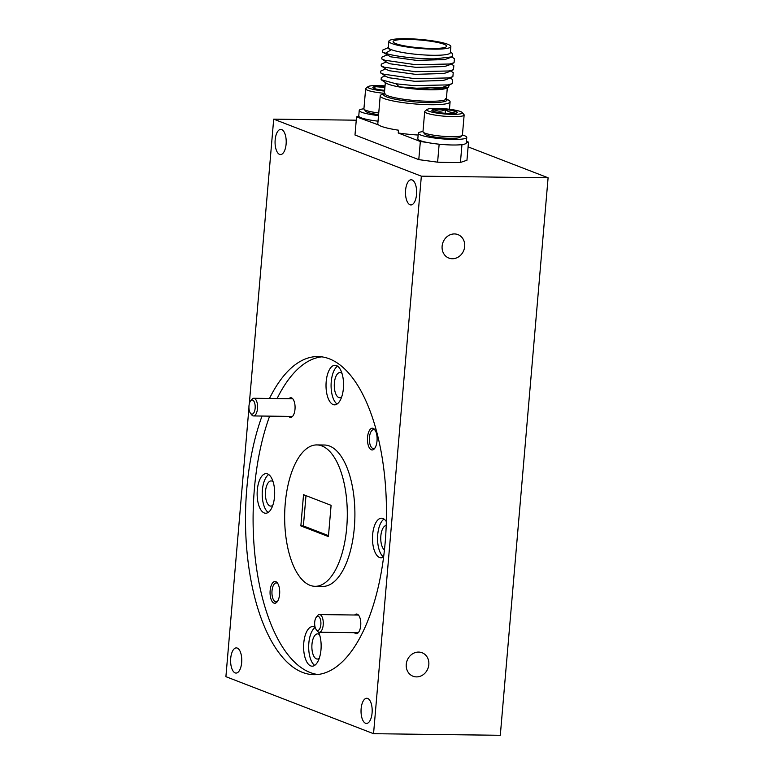 <?xml version="1.0" encoding="UTF-8"?>
<svg xmlns="http://www.w3.org/2000/svg" width="774" height="774" viewBox="0 0 774 774"><rect width="100%" height="100%" fill="white"/><g stroke="black" fill="none" stroke-linecap="round" stroke-linejoin="round"><path stroke-width="1.16" d="M254.946 409.707A7.072 3.135 -89.3 0 0 254.182 401.764A7.072 3.135 -89.3 0 0 250.592 400.913A7.072 3.135 -89.3 0 0 249.18 404.454A7.072 3.135 -89.3 0 0 250.437 413.21A7.072 3.135 -89.3 0 0 254.946 409.707M250.592 400.913L251.811 399.394A8.833 3.918 90.7 0 1 253.756 398.262A8.833 3.918 90.7 0 1 257.249 410.384A8.833 3.918 90.7 0 1 253.533 415.938A8.833 3.918 90.7 0 1 251.608 414.758L250.437 413.21M319.111 616.907A7.072 3.135 -89.3 0 0 316.314 617.207A7.072 3.135 -89.3 0 0 314.65 623.341A7.072 3.135 -89.3 0 0 316.16 629.504A7.072 3.135 -89.3 0 0 316.45 629.852A7.072 3.135 -89.3 0 0 320.62 626.224A7.072 3.135 -89.3 0 0 319.111 616.907M316.314 617.207L317.524 615.688A8.833 3.918 90.7 0 1 319.478 614.556A8.833 3.918 90.7 0 1 321.026 615.311A8.833 3.918 90.7 0 1 323.174 625.237A8.833 3.918 90.7 0 1 319.256 632.232A8.833 3.918 90.7 0 1 317.708 631.487A8.833 3.918 90.7 0 1 317.33 631.052L316.16 629.504M422.981 131.59A24.323 3.541 4.9 0 0 418.299 133.254L417.825 138.836A24.323 3.541 4.9 0 0 441.751 144.438A24.323 3.541 4.9 0 0 466.287 142.987L466.761 137.414A24.323 3.541 4.9 0 0 462.426 134.976M418.299 133.254A24.323 3.541 4.9 0 0 442.225 138.865A24.323 3.541 4.9 0 0 466.761 137.414M363.925 108.786A24.323 3.541 4.9 0 0 359.242 110.45L358.759 116.023A24.323 3.541 4.9 0 0 378.041 121.17M359.242 110.45A24.323 3.541 4.9 0 0 378.525 115.597M462.175 135.479L460.056 137.221A17.812 2.593 -175.1 0 1 450.284 138.333A17.812 2.593 -175.1 0 1 424.936 134.212L423.155 132.131A19.795 2.883 4.9 0 0 451.31 136.708A19.795 2.883 4.9 0 0 462.175 135.479A19.795 2.883 4.9 0 0 462.417 135.073L464.139 115.007A19.795 2.883 -175.1 0 1 453.032 116.642A19.795 2.883 -175.1 0 1 424.694 111.62A19.795 2.883 -175.1 0 1 424.945 111.214L427.064 109.473A17.812 2.593 4.9 0 0 433.991 112.559A17.812 2.593 4.9 0 0 452.335 114.359A17.812 2.593 4.9 0 0 462.175 112.491A17.812 2.593 4.9 0 0 436.836 108.37A17.812 2.593 4.9 0 0 427.064 109.473M462.175 112.491L463.965 114.562A19.795 2.883 -175.1 0 1 464.139 115.007M450.139 113.507A12.752 1.858 4.9 0 0 455.112 113.294A12.752 1.858 4.9 0 0 457.134 112.714A12.752 1.858 4.9 0 0 456.021 111.504A12.752 1.858 4.9 0 0 445.495 109.579A12.752 1.858 4.9 0 0 434.059 109.434A12.752 1.858 4.9 0 0 431.989 110.556A12.752 1.858 4.9 0 0 433.15 111.214A12.752 1.858 4.9 0 0 443.676 113.149A12.752 1.858 4.9 0 0 450.139 113.507M385.036 85.914A17.812 2.593 4.9 0 0 377.78 85.556A17.812 2.593 4.9 0 0 367.998 86.669A17.812 2.593 4.9 0 0 384.601 91.08M446.395 98.888L448.668 100.204A35.072 5.108 -175.1 0 1 450.091 101.839A35.072 5.108 -175.1 0 1 430.412 104.732A35.072 5.108 -175.1 0 1 380.218 95.85A35.072 5.108 -175.1 0 1 381.892 94.486L384.359 93.567M449.384 84.937L448.339 87.375L446.25 88.313A31.105 4.528 -175.1 0 1 429.909 89.813A31.105 4.528 -175.1 0 1 386.303 83.176L381.118 79.693L381.282 77.545L385.055 75.862M448.339 87.375L430.518 89.31L399.171 86.833L396.114 83.815L381.118 79.693M450.855 46.585L450.333 52.719A31.105 4.528 -175.1 0 1 432.869 55.283A31.105 4.528 -175.1 0 1 388.345 47.398L388.867 41.274A31.105 4.528 4.9 0 0 433.392 49.149A31.105 4.528 4.9 0 0 450.855 46.585A31.105 4.528 4.9 0 0 406.331 38.7A31.105 4.528 4.9 0 0 388.867 41.274M388.393 46.817L388.335 48.588L391.218 49.846L385.433 53.261C393.937 56.26 417.563 59.095 434.736 58.853L452.345 56.812L452.616 53.629L450.381 52.129M408.169 39.416A26.867 3.918 4.9 0 0 393.095 41.632A26.867 3.918 4.9 0 0 431.553 48.443A26.867 3.918 4.9 0 0 446.627 46.217A26.867 3.918 4.9 0 0 408.169 39.416M454.464 233.932A12.587 11.136 111.1 0 0 442.428 244.236A12.587 11.136 111.1 0 0 448.862 258.081A12.587 11.136 111.1 0 0 452.335 258.748A12.587 11.136 111.1 0 0 464.371 248.444A12.587 11.136 111.1 0 0 457.927 234.599A12.587 11.136 111.1 0 0 454.464 233.932M418.608 652.076A12.587 11.136 111.1 0 0 406.573 662.38A12.587 11.136 111.1 0 0 413.016 676.224A12.587 11.136 111.1 0 0 416.489 676.892A12.587 11.136 111.1 0 0 428.515 666.588A12.587 11.136 111.1 0 0 422.082 652.743A12.587 11.136 111.1 0 0 418.608 652.076M279.617 594.2A10.884 4.828 -89.3 0 0 277.382 582.938A10.884 4.828 -89.3 0 0 270.145 590.543A10.884 4.828 -89.3 0 0 272.003 601.263A10.884 4.828 -89.3 0 0 277.14 601.862A10.884 4.828 -89.3 0 0 279.617 594.2M277.856 583.644A9.472 4.199 -89.3 0 0 276.27 582.909A9.472 4.199 -89.3 0 0 272.022 590.794A9.472 4.199 -89.3 0 0 276.028 601.853A9.472 4.199 -89.3 0 0 277.634 601.166M377.025 440.899A10.884 4.828 -89.3 0 0 374.79 429.638A10.884 4.828 -89.3 0 0 367.544 437.242A10.884 4.828 -89.3 0 0 369.411 447.972A10.884 4.828 -89.3 0 0 374.548 448.572A10.884 4.828 -89.3 0 0 377.025 440.899M375.255 430.344A9.472 4.199 -89.3 0 0 373.668 429.618A9.472 4.199 -89.3 0 0 369.43 437.494A9.472 4.199 -89.3 0 0 373.436 448.562A9.472 4.199 -89.3 0 0 375.032 447.875M354.424 632.677A9.83 4.354 -89.3 0 0 358.488 632.435A9.83 4.354 -89.3 0 0 360.713 625.518A9.83 4.354 -89.3 0 0 358.701 615.349A9.83 4.354 -89.3 0 0 354.647 615.011M288.702 416.383A9.83 4.354 -89.3 0 0 292.766 416.141A9.83 4.354 -89.3 0 0 295 409.223A9.83 4.354 -89.3 0 0 292.978 399.055A9.83 4.354 -89.3 0 0 288.925 398.716M275.167 139.871A12.587 5.573 90.7 0 1 280.798 129.403A12.587 5.573 90.7 0 1 286.109 144.099A12.587 5.573 90.7 0 1 280.478 154.568A12.587 5.573 90.7 0 1 275.167 139.871M361.129 708.742A12.587 5.573 90.7 0 1 366.77 698.264A12.587 5.573 90.7 0 1 372.081 712.97A12.587 5.573 90.7 0 1 366.45 723.438A12.587 5.573 90.7 0 1 361.129 708.742M230.71 658.374A12.587 5.573 90.7 0 1 236.351 647.896A12.587 5.573 90.7 0 1 241.662 662.602A12.587 5.573 90.7 0 1 236.031 673.07A12.587 5.573 90.7 0 1 230.71 658.374M405.586 190.24A12.587 5.573 90.7 0 1 411.217 179.771A12.587 5.573 90.7 0 1 416.538 194.468A12.587 5.573 90.7 0 1 410.897 204.936A12.587 5.573 90.7 0 1 405.586 190.24M319.285 658.239A12.587 5.573 90.7 0 1 317.292 659.042A12.587 5.573 90.7 0 1 311.97 644.336A12.587 5.573 90.7 0 1 317.611 633.867A12.587 5.573 90.7 0 1 319.585 634.719M315.192 627.501A19.795 8.775 -89.3 0 0 312.628 626.592A19.795 8.775 -89.3 0 0 303.766 643.068A19.795 8.775 -89.3 0 0 312.125 666.182A19.795 8.775 -89.3 0 0 320.987 649.715A19.795 8.775 -89.3 0 0 318.588 632.097M315.153 627.472A19.795 8.775 -89.3 0 0 308.836 643.126A19.795 8.775 -89.3 0 0 314.67 665.369M384.446 549.995A12.587 5.573 90.7 0 1 380.847 535.947A12.587 5.573 90.7 0 1 386.226 525.488M386.352 521.618A19.795 8.775 -89.3 0 0 381.505 518.203A19.795 8.775 -89.3 0 0 372.642 534.67A19.795 8.775 -89.3 0 0 381.002 557.783A19.795 8.775 -89.3 0 0 383.623 556.932M384.03 519.073A19.795 8.775 -89.3 0 0 377.712 534.728A19.795 8.775 -89.3 0 0 383.546 556.97M341.692 396.898A12.587 5.573 90.7 0 1 339.689 397.701A12.587 5.573 90.7 0 1 334.378 383.004A12.587 5.573 90.7 0 1 340.009 372.536A12.587 5.573 90.7 0 1 341.982 373.378M343.395 388.374A19.795 8.775 -89.3 0 0 335.036 365.26A19.795 8.775 -89.3 0 0 326.173 381.727A19.795 8.775 -89.3 0 0 334.532 404.841A19.795 8.775 -89.3 0 0 343.395 388.374M337.561 366.131A19.795 8.775 -89.3 0 0 331.243 381.785A19.795 8.775 -89.3 0 0 337.077 404.028M272.816 505.296A12.587 5.573 90.7 0 1 270.813 506.099A12.587 5.573 90.7 0 1 265.501 491.393A12.587 5.573 90.7 0 1 271.132 480.925A12.587 5.573 90.7 0 1 273.106 481.776M274.518 496.773A19.795 8.775 -89.3 0 0 266.159 473.649A19.795 8.775 -89.3 0 0 257.297 490.116A19.795 8.775 -89.3 0 0 265.656 513.239A19.795 8.775 -89.3 0 0 274.518 496.773M268.684 474.53A19.795 8.775 -89.3 0 0 262.367 490.184A19.795 8.775 -89.3 0 0 268.201 512.427M315.076 586.315L322.681 586.411A70.705 31.328 -89.3 0 0 354.337 527.597A70.705 31.328 -89.3 0 0 324.48 445.021L316.876 444.924A70.705 31.328 -89.3 0 0 285.219 503.748A70.705 31.328 -89.3 0 0 315.076 586.315A70.705 31.328 -89.3 0 0 346.733 527.5A70.705 31.328 -89.3 0 0 316.876 444.924M262.028 416.044A159.076 70.482 -89.3 0 0 246.771 488.897A159.076 70.482 -89.3 0 0 313.954 674.686A159.076 70.482 -89.3 0 0 385.181 542.351A159.076 70.482 -89.3 0 0 317.998 356.562A159.076 70.482 -89.3 0 0 269.497 398.465M321.791 356.843A159.076 70.482 -89.3 0 0 277.102 398.562M269.633 416.141A159.076 70.482 -89.3 0 0 254.375 488.994A159.076 70.482 -89.3 0 0 317.766 674.502M356.263 120.193L273.696 119.148L421.346 176.172L373.552 733.694L225.902 676.669L248.938 407.927M468.096 146.876L548.098 177.778L421.346 176.172M303.534 494.692L331.098 505.335L328.418 536.556L300.854 525.914L303.534 494.692M305.991 495.641L303.389 525.943L328.495 535.637M300.854 525.914L303.389 525.943M548.098 177.778L500.304 735.3L373.552 733.694M249.286 403.96L273.696 119.148M391.218 49.846L388.471 48.665M452.345 56.812L444.789 59.588L416.586 60.391L390.618 56.812L382.346 51.935L382.491 50.194L387.658 47.891M451.881 57.015L454.435 58.727L454.067 62.742L447.875 65.509L444.189 66.554L415.986 67.357L390.019 63.778L387.377 62.675L381.746 58.901L381.892 57.17L386.845 54.954M451.281 63.99L453.835 65.703L453.467 69.718L447.285 72.475L443.599 73.52L415.386 74.333L389.428 70.753L386.777 69.65L381.156 65.867L381.292 64.136L386.245 61.92M450.681 70.956L453.235 72.669L452.867 76.684L446.685 79.441L442.999 80.496L414.796 81.299L388.829 77.719L386.187 76.616L380.556 72.843L380.692 71.102L385.655 68.886M450.091 77.922L452.635 79.635L452.268 83.65L442.399 87.462L414.196 88.265L399.171 86.833M385.433 53.261L382.346 51.935M454.067 62.742L449.539 64L415.851 64.735L384.833 60.227L381.746 58.901M453.467 69.718L448.949 70.966L415.251 71.701L384.233 67.193L381.156 65.867M452.867 76.684L448.349 77.932L414.651 78.667L383.633 74.169L380.556 72.843M452.268 83.65L447.749 84.898L414.061 85.633L396.114 83.815M358.768 116.129L356.543 116.884L354.985 135.005L418.782 159.638L437.61 162.172A88.371 12.877 4.9 0 0 460.424 162.463L466.954 160.247L468.502 142.135L466.296 142.88M356.543 116.884L378.67 124.982M468.502 142.135L466.422 141.332M380.218 95.85L377.818 123.724A35.072 5.108 4.9 0 0 398.484 130.196L398.242 132.993A35.072 5.108 4.9 0 0 418.144 135.034M398.242 132.993L420.34 141.516L426.745 142.387M418.782 159.638L420.34 141.516M460.424 162.463L461.962 144.612M439.148 144.196L437.61 162.172M384.407 93.315A19.795 2.883 -175.1 0 1 365.638 88.817A19.795 2.883 -175.1 0 1 365.889 88.41L367.998 86.669M365.638 88.817L363.915 108.882A19.795 2.883 4.9 0 0 364.099 109.328A19.795 2.883 4.9 0 0 378.747 112.965M384.978 86.649A12.752 1.858 4.9 0 0 375.003 86.63A12.752 1.858 4.9 0 0 372.933 87.752A12.752 1.858 4.9 0 0 374.094 88.41A12.752 1.858 4.9 0 0 384.62 90.335A12.752 1.858 4.9 0 0 384.659 90.345M378.602 114.62A17.812 2.593 -175.1 0 1 365.879 111.408L364.099 109.328M384.901 87.472L375.003 86.63C374.519 89.407 374.21 90.007 374.094 88.41M374.829 88.662L375.003 86.63M424.694 111.62L422.972 131.696A19.795 2.883 4.9 0 0 423.155 132.131M456.021 111.504C452.355 113.062 448.843 112.424 445.495 109.579C441.499 111.717 437.687 111.669 434.059 109.434C433.575 112.22 433.266 112.811 433.15 111.214M445.176 113.275L445.495 109.579M433.885 111.475L434.059 109.434M446.414 98.956A31.889 4.644 -175.1 0 1 429.164 102.632A31.889 4.644 -175.1 0 1 395.485 99.266A31.889 4.644 -175.1 0 1 384.33 93.635M385.036 93.315L384.397 93.373A31.105 4.528 4.9 0 0 428.931 101.259A31.105 4.528 4.9 0 0 446.385 98.685L447.314 87.83M292.736 398.765L253.756 398.262M292.514 416.431L253.533 415.938M358.459 615.059L319.478 614.556M358.236 632.726L319.256 632.232M450.091 101.839L449.452 109.269M385.326 82.518L384.397 93.373M445.766 98.521L446.385 98.685"/></g></svg>
